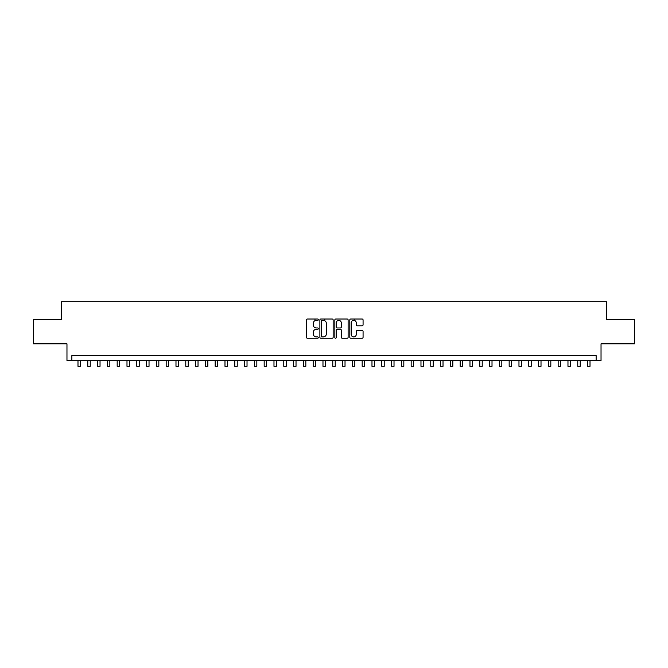 <?xml version="1.0" encoding="UTF-8"?>
<svg xmlns="http://www.w3.org/2000/svg" width="668" height="668" viewBox="0 0 668 668"><rect width="100%" height="100%" fill="white"/><g stroke="black" fill="none" stroke-linecap="round" stroke-linejoin="round"><path stroke-width="1" d="M318.319 319.688A0.676 0.676 0 0 0 317.651 319.012L307.43 319.012A0.96 0.96 0 0 0 306.47 319.98L306.47 337.29A0.96 0.96 0 0 0 307.43 338.25L317.651 338.25A0.676 0.676 0 0 0 318.319 337.582A0.676 0.676 0 0 0 317.651 336.906L316.323 336.906A3.081 3.081 0 0 1 313.25 333.833L313.25 332.388A3.081 3.081 0 0 1 316.323 329.307L317.651 329.307A0.676 0.676 0 0 0 318.319 328.631A0.676 0.676 0 0 0 317.651 327.963L316.323 327.963A3.081 3.081 0 0 1 313.25 324.882L313.25 323.437A3.081 3.081 0 0 1 316.323 320.364L317.651 320.364A0.676 0.676 0 0 0 318.319 319.688M362.114 325.8A0.96 0.96 0 0 0 363.075 324.832L363.075 319.98A0.96 0.96 0 0 0 362.114 319.012L350.758 319.012A0.96 0.96 0 0 0 349.798 319.98L349.798 337.29A0.96 0.96 0 0 0 350.758 338.25L362.114 338.25A0.96 0.96 0 0 0 363.075 337.29L363.075 331.428A0.96 0.96 0 0 0 362.114 330.46L357.255 330.46A0.96 0.96 0 0 0 356.294 331.428L356.294 334.334A2.572 2.572 0 0 1 353.723 336.906A2.572 2.572 0 0 1 351.143 334.334L351.143 322.936A2.572 2.572 0 0 1 353.723 320.364A2.572 2.572 0 0 1 356.294 322.936L356.294 324.832A0.96 0.96 0 0 0 357.255 325.8L362.114 325.8M596.14 360.486L601.033 360.486L601.033 343.828L634.6 343.828L634.6 319.329L606.427 319.329L606.427 301.685L61.573 301.685L61.573 319.329L33.4 319.329L33.4 343.828L66.967 343.828L66.967 360.486L596.14 360.486L596.14 355.585L71.86 355.585L71.86 360.486M333.157 319.98A0.96 0.96 0 0 0 332.196 319.012L320.849 319.012A0.96 0.96 0 0 0 319.88 319.98L319.88 337.29A0.96 0.96 0 0 0 320.849 338.25L332.196 338.25A0.96 0.96 0 0 0 333.157 337.29L333.157 319.98M335.804 319.012L347.151 319.012A0.96 0.96 0 0 1 348.12 319.98L348.12 337.29A0.96 0.96 0 0 1 347.151 338.25L342.3 338.25A0.96 0.96 0 0 1 341.331 337.29L341.331 330.268A0.96 0.96 0 0 0 340.371 329.307L337.148 329.307A0.96 0.96 0 0 0 336.188 330.268L336.188 337.582A0.676 0.676 0 0 1 335.511 338.25A0.676 0.676 0 0 1 334.843 337.582L334.843 319.98A0.96 0.96 0 0 1 335.804 319.012M321.901 320.364A0.676 0.676 0 0 0 321.233 321.032L321.233 336.238A0.676 0.676 0 0 0 321.901 336.906L323.295 336.906A3.081 3.081 0 0 0 326.376 333.833L326.376 323.437A3.081 3.081 0 0 0 323.295 320.364L321.901 320.364M341.331 322.986A2.572 2.572 0 0 0 338.76 320.415A2.572 2.572 0 0 0 336.188 322.986L336.188 327.003A0.96 0.96 0 0 0 337.148 327.963L340.371 327.963A0.96 0.96 0 0 0 341.331 327.003L341.331 322.986M77.989 360.486L77.989 366.314L80.436 366.314L80.436 360.486M87.784 360.486L87.784 366.314L90.238 366.314L90.238 360.486M97.586 360.486L97.586 366.314L100.033 366.314L100.033 360.486M107.389 360.486L107.389 366.314L109.836 366.314L109.836 360.486M117.184 360.486L117.184 366.314L119.639 366.314L119.639 360.486M126.987 360.486L126.987 366.314L129.433 366.314L129.433 360.486M136.781 360.486L136.781 366.314L139.236 366.314L139.236 360.486M146.584 360.486L146.584 366.314L149.031 366.314L149.031 360.486M156.387 360.486L156.387 366.314L158.834 366.314L158.834 360.486M166.182 360.486L166.182 366.314L168.637 366.314L168.637 360.486M175.985 360.486L175.985 366.314L178.431 366.314L178.431 360.486M185.779 360.486L185.779 366.314L188.234 366.314L188.234 360.486M195.582 360.486L195.582 366.314L198.029 366.314L198.029 360.486M205.385 360.486L205.385 366.314L207.832 366.314L207.832 360.486M215.179 360.486L215.179 366.314L217.634 366.314L217.634 360.486M224.982 360.486L224.982 366.314L227.429 366.314L227.429 360.486M234.777 360.486L234.777 366.314L237.232 366.314L237.232 360.486M244.58 360.486L244.58 366.314L247.026 366.314L247.026 360.486M254.383 360.486L254.383 366.314L256.829 366.314L256.829 360.486M264.177 360.486L264.177 366.314L266.632 366.314L266.632 360.486M273.98 360.486L273.98 366.314L276.427 366.314L276.427 360.486M283.775 360.486L283.775 366.314L286.23 366.314L286.23 360.486M293.578 360.486L293.578 366.314L296.024 366.314L296.024 360.486M303.381 360.486L303.381 366.314L305.827 366.314L305.827 360.486M314.987 320.665L314.987 319.012M313.175 360.486L313.175 366.314L315.63 366.314L315.63 360.486M324.79 320.749L324.79 319.012M322.978 360.486L322.978 366.314L325.425 366.314L325.425 360.486M332.773 360.486L332.773 366.314L335.227 366.314L335.227 360.486M342.575 360.486L342.575 366.314L345.022 366.314L345.022 360.486M354.19 320.406L354.19 319.012M352.37 360.486L352.37 366.314L354.825 366.314L354.825 360.486M362.173 360.486L362.173 366.314L364.619 366.314L364.619 360.486M371.976 360.486L371.976 366.314L374.422 366.314L374.422 360.486M381.77 360.486L381.77 366.314L384.225 366.314L384.225 360.486M391.573 360.486L391.573 366.314L394.02 366.314L394.02 360.486M401.368 360.486L401.368 366.314L403.823 366.314L403.823 360.486M411.171 360.486L411.171 366.314L413.617 366.314L413.617 360.486M420.974 360.486L420.974 366.314L423.42 366.314L423.42 360.486M430.768 360.486L430.768 366.314L433.223 366.314L433.223 360.486M440.571 360.486L440.571 366.314L443.018 366.314L443.018 360.486M450.366 360.486L450.366 366.314L452.82 366.314L452.82 360.486M460.168 360.486L460.168 366.314L462.615 366.314L462.615 360.486M469.971 360.486L469.971 366.314L472.418 366.314L472.418 360.486M479.766 360.486L479.766 366.314L482.221 366.314L482.221 360.486M489.569 360.486L489.569 366.314L492.015 366.314L492.015 360.486M499.363 360.486L499.363 366.314L501.818 366.314L501.818 360.486M509.166 360.486L509.166 366.314L511.613 366.314L511.613 360.486M518.969 360.486L518.969 366.314L521.416 366.314L521.416 360.486M528.764 360.486L528.764 366.314L531.219 366.314L531.219 360.486M538.567 360.486L538.567 366.314L541.013 366.314L541.013 360.486M548.361 360.486L548.361 366.314L550.816 366.314L550.816 360.486M558.164 360.486L558.164 366.314L560.611 366.314L560.611 360.486M567.967 360.486L567.967 366.314L570.414 366.314L570.414 360.486M577.762 360.486L577.762 366.314L580.216 366.314L580.216 360.486M587.564 360.486L587.564 366.314L590.011 366.314L590.011 360.486"/></g></svg>
